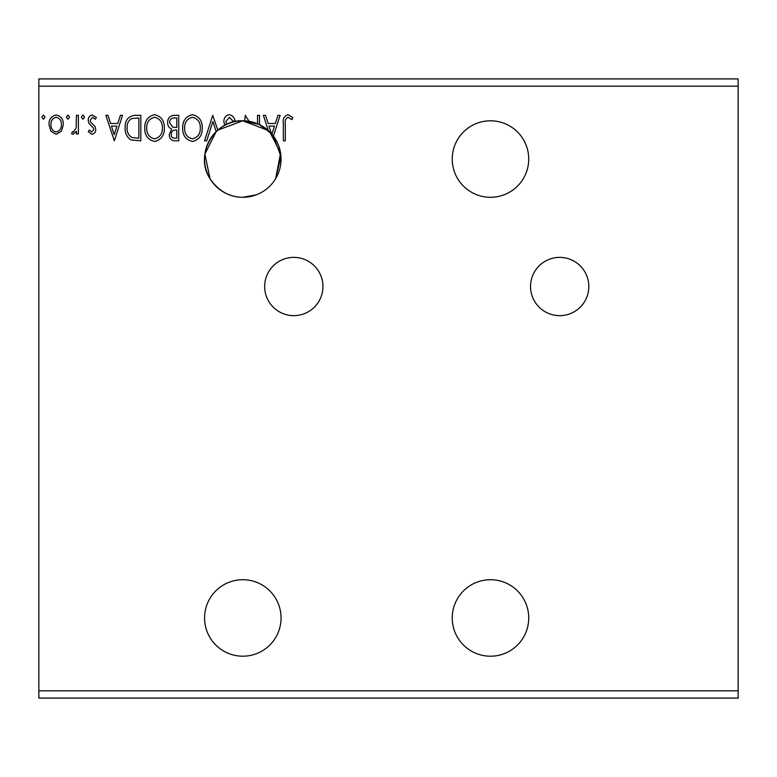 <?xml version="1.0" encoding="UTF-8"?>
<svg xmlns="http://www.w3.org/2000/svg" width="777" height="777" viewBox="0 0 777 777"><rect width="100%" height="100%" fill="white"/><g stroke="black" fill="none" stroke-linecap="round" stroke-linejoin="round"><path stroke-width="1.17" d="M559.683 257.381A29.137 29.137 0 0 0 530.545 286.519A29.137 29.137 0 0 0 559.683 315.656A29.137 29.137 0 0 0 588.82 286.519A29.137 29.137 0 0 0 559.683 257.381M293.803 257.381A29.137 29.137 0 0 0 264.666 286.519A29.137 29.137 0 0 0 293.803 315.656A29.137 29.137 0 0 0 322.941 286.519A29.137 29.137 0 0 0 293.803 257.381M490.481 579.72A38.248 38.248 0 0 0 452.233 617.958A38.248 38.248 0 0 0 490.481 656.206A38.248 38.248 0 0 0 528.729 617.958A38.248 38.248 0 0 0 490.481 579.72M490.481 197.29A38.238 38.238 0 0 1 452.243 159.042A38.238 38.238 0 0 1 490.481 120.804A38.238 38.238 0 0 1 528.729 159.042A38.238 38.238 0 0 1 490.481 197.29M217.803 130.109A38.238 38.238 0 0 0 242.812 197.28C229.584 197.29 218.648 191.093 210.013 178.71L204.895 154.089L216.152 131.624L212.908 121.494L206.701 140.831L204.565 140.831L212.743 115.336L217.803 130.109L242.812 120.804A38.238 38.238 0 0 0 217.803 130.109M242.812 120.804C214.928 119.202 193.881 154.74 210.013 178.71C218.58 191.064 229.516 197.251 242.812 197.28L256.41 194.784L242.812 197.28A38.238 38.238 0 0 0 271.892 134.207L274.485 126.127L268.997 126.127L271.416 133.654L259.256 124.514L242.812 120.804L268.269 130.497A38.238 38.238 0 0 0 242.812 120.804M242.812 656.196A38.238 38.238 0 0 1 204.565 617.958A38.238 38.238 0 0 1 242.812 579.72A38.238 38.238 0 0 1 281.051 617.958A38.238 38.238 0 0 1 242.812 656.196M269.823 131.964L280.594 153.127L275.612 178.71L280.973 156.488L273.417 136.111L280.079 115.336L277.943 115.336L275.32 123.504L268.162 123.504L265.54 115.336L263.403 115.336L268.269 130.497A38.238 38.238 0 0 1 271.892 134.207M202.282 127.972C202.428 135.247 199.194 139.753 192.599 141.482C185.849 139.918 182.537 135.451 182.673 128.098C182.546 120.814 185.8 116.346 192.443 114.685C199.097 116.288 202.37 120.717 202.282 127.972M164.365 127.972C164.51 135.247 161.286 139.753 154.681 141.482C147.931 139.918 144.629 135.451 144.755 128.098C144.629 120.814 147.883 116.346 154.526 114.685C161.179 116.288 164.462 120.717 164.365 127.972M114.355 140.831L105.857 115.336L107.993 115.336L110.616 123.504L117.774 123.504L120.396 115.336L122.523 115.336L114.355 140.831M84.615 117.133L82.974 119.26L81.342 117.133L82.974 115.006L84.615 117.133M69.571 117.133L67.939 119.26L66.307 117.133L67.939 115.006L69.571 117.133M45.056 117.133L43.425 119.26L41.793 117.133L43.425 115.006L45.056 117.133M38.85 86.198L38.85 78.914L738.15 78.914L738.15 86.198L38.85 86.198L38.85 698.086L738.15 698.086L738.15 690.802L38.85 690.802M738.15 86.198L738.15 690.802M61.461 131.206L56.167 134.295L50.884 131.226L48.98 124.602C48.932 119.318 51.331 116.123 56.167 115.006C61.014 116.113 63.413 119.308 63.364 124.602L61.461 131.206M78.399 115.336L78.399 133.965L76.437 133.965L76.437 131.226L73.028 134.295L71.533 133.654L72.475 131.672L73.349 132.003L76.136 127.991L76.437 115.336L78.399 115.336M91.987 134.295L88.209 131.643L89.355 130.041L91.871 132.003L93.764 129.497L93.289 127.807L88.85 123.271L88.209 120.396C88.189 117.395 89.569 115.598 92.346 115.006L96.377 117.531L95.25 119.26L92.56 117.298L90.171 120.299L90.637 122.076L95.095 126.534L95.726 129.409C95.765 132.139 94.522 133.77 91.987 134.295M134.907 115.336L140.831 115.336L140.831 140.831L130.905 139.909C126.768 137.043 124.844 132.993 125.146 127.758C124.854 120.406 128.108 116.259 134.907 115.336M178.749 115.336L178.749 140.831L175.146 140.831C171.261 140.637 169.299 138.529 169.269 134.518L171.659 129.089C168.949 127.797 167.609 125.621 167.638 122.572C167.657 118.366 169.668 115.948 173.65 115.336L178.749 115.336M285.305 123.873L285.305 140.831L283.343 140.831L283.343 123.611C282.556 118.988 284.11 116.006 288.005 114.685L292.822 117.628L291.822 119.58L288.024 117.298C285.615 118.56 284.712 120.746 285.305 123.873M224.718 125.35L223.854 121.581C223.893 117.754 225.689 115.462 229.234 114.685C232.206 115.278 234.12 117.142 234.965 120.25L233.372 121.542L229.38 117.298L225.816 121.62L226.612 124.398M244.774 120.853L245.221 115.336L249.096 121.319M257.517 123.737L257.517 115.336L259.479 115.336L259.479 124.621M50.942 124.582C50.864 128.535 52.603 131.012 56.177 132.003C59.742 131.022 61.49 128.545 61.402 124.582C61.49 120.639 59.751 118.211 56.177 117.298C52.593 118.211 50.855 120.639 50.942 124.582M111.451 126.127L114.2 134.683L116.939 126.127L111.451 126.127M138.869 138.219L138.869 117.949L131.517 118.599C128.322 120.726 126.855 123.776 127.107 127.768C126.845 132.061 128.458 135.305 131.944 137.5L138.869 138.219M146.717 128.098C146.62 133.935 149.242 137.519 154.594 138.869C159.916 137.461 162.519 133.829 162.403 127.982C162.5 122.183 159.897 118.619 154.594 117.298C149.213 118.619 146.591 122.212 146.717 128.098M174.757 138.219L176.787 138.219L176.787 130.041L175.787 130.041C172.853 130.021 171.328 131.498 171.231 134.47C171.231 136.859 172.407 138.112 174.757 138.219M175.796 127.428L176.787 127.428L176.787 117.949L174.543 117.949C171.426 117.9 169.774 119.444 169.6 122.572L172.679 127.127L175.796 127.428M184.635 128.098C184.537 133.935 187.16 137.519 192.511 138.869C197.834 137.461 200.437 133.829 200.32 127.982C200.417 122.183 197.814 118.619 192.511 117.298C187.131 118.619 184.508 122.212 184.635 128.098"/></g></svg>
